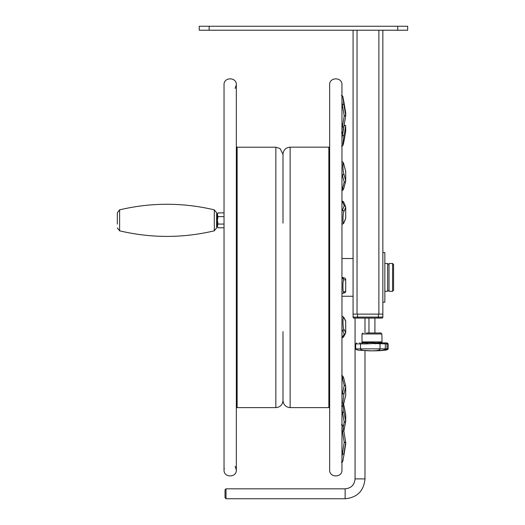 <?xml version="1.0" encoding="UTF-8"?>
<svg xmlns="http://www.w3.org/2000/svg" width="525" height="525" viewBox="0 0 525 525"><rect width="100%" height="100%" fill="white"/><g stroke="black" fill="none" stroke-linecap="round" stroke-linejoin="round"><path stroke-width="0.79" d="M209.14 30.22L199.218 30.22L199.218 26.25L407.669 26.25L407.669 30.22L209.14 30.22L209.14 26.25M407.669 30.22L407.669 26.25M353.076 30.22L353.076 314.121L382.856 314.121L382.856 30.22M341.959 258.53L353.076 258.53M378.387 314.121L357.545 314.121L357.545 317.093L378.387 317.093L378.387 314.121M382.856 317.093A0.991 0.991 0 0 1 381.865 318.091L378.387 318.091L378.387 317.093L382.856 317.093L382.856 314.121M378.387 318.091L354.067 318.091A0.991 0.991 0 0 1 353.076 317.093L353.076 314.121M386.433 342.904L382.292 342.904L386.433 342.904A0.991 0.61 90 0 1 387.043 343.895L373.511 343.527L366.168 343.895L365.958 342.904L363.07 342.904M381.55 342.904L377.915 342.904L381.55 342.904A0.991 0.932 -13.4 0 0 381.321 342.72L382.082 342.72A0.991 0.886 138.2 0 1 382.252 342.864L382.252 342.864A0.991 0.886 138.2 0 1 382.285 342.904M361.83 342.687L367.585 342.72A0.991 0.42 90 0 0 367.762 341.913L380.94 341.913A0.991 0.899 -90 0 0 381.321 342.72L375.578 342.904L383.919 342.904M366.417 332.975L380.868 332.975L381.865 333.972L362.007 333.972L362.007 342.326L362.197 341.913L367.762 341.913M368.957 318.091L368.957 332.975L374.916 332.975L374.916 318.091M362.106 343.311L362.801 342.904L367.677 342.904M359.527 342.904L359.953 342.904M380.94 341.913C381.826 342.622 382.075 342.622 381.675 341.913M373.859 341.913L373.938 342.72L375.578 342.904A0.991 0.433 -90 0 0 375.145 343.895M367.913 343.527L367.585 342.72L373.938 342.72L373.511 343.527M361.581 342.904A0.991 0.886 41.8 0 1 361.791 342.72A0.991 0.971 90 0 0 362.197 341.913M381.865 333.972L382.082 342.72M361.554 342.923L362.007 342.326M226.019 488.821L226.019 498.75L345.135 498.75L345.135 488.821L226.019 488.821L225.022 489.818L225.022 497.759L226.019 498.75M341.959 138.685L342.398 135.319A1.49 0.676 10.3 0 1 343.862 136.211L342.897 144.237C343.087 145.182 343.409 144.322 343.862 141.665L345.693 131.663A1.49 0.676 10.3 0 1 345.686 131.716A1.49 0.676 10.3 0 1 345.673 131.775M341.959 130.029L342.398 126.925L343.862 126.84L345.686 115.881M341.959 190.326L342.398 188.934A1.49 1.168 15 0 0 343.836 188.134C343.468 189.781 342.792 190.549 341.808 190.45M342.3 277.456L342.818 277.515A1.49 1.47 -73.5 0 0 342.398 277.456L344.223 278.001A1.49 1.47 106.5 0 1 344.643 278.06L342.818 277.515M345.608 395.804A1.49 1.076 -166.6 0 0 345.667 395.627A1.49 1.076 -166.6 0 0 345.693 395.443L345.693 386.702A1.49 1.011 180 0 0 345.712 386.538A1.49 1.011 180 0 0 345.693 386.374A1.49 1.076 166.6 0 0 345.667 386.19A1.49 1.076 166.6 0 0 344.223 385.442L341.959 376.11M341.959 431.169L343.862 431.117L345.693 442.273L344.223 442.332L341.959 427.928M343.206 427.291L344.223 422.034L341.959 409.303M341.959 330.73L342.398 330.73A1.49 1.404 -28.7 0 0 343.862 329.234L345.693 332.568A1.49 1.404 151.3 0 1 344.223 334.064L341.959 328.958M343.809 104.094L345.693 115.388L345.693 112.757L342.845 96.968L343.809 104.094L342.339 104.652L341.959 101.64M341.959 188.934L342.398 188.934L344.223 182.123A1.49 1.168 -15 0 0 345.693 180.797L345.693 171.314L343.809 164.305C342.661 158.34 342.661 171.189 343.809 173.788A1.49 1.168 165 0 1 342.339 175.114L341.959 172.837M345.693 291.375L345.712 291.388A1.49 1.49 0 0 1 344.643 292.812L344.643 292.812A1.49 1.47 -106.5 0 0 345.693 291.395L345.693 279.497L343.809 280.055C342.661 278.283 342.661 294.407 343.809 291.952A1.49 1.47 73.5 0 1 342.339 293.429L341.959 292.963M341.959 279.313L342.339 278.558L344.223 278.001A1.49 1.47 -106.5 0 1 345.693 279.497L345.712 279.49A1.49 1.49 0 0 0 344.643 278.06A1.49 1.47 106.5 0 1 345.693 279.477L345.712 291.388L343.809 291.952M341.959 395.765L344.223 385.442A1.49 1.076 -166.6 0 1 345.693 386.702L343.809 394.564A1.49 1.076 -166.6 0 0 342.339 393.304L341.959 393.304M341.959 456.829L344.223 442.332L345.693 442.752L343.809 454.243L341.959 453.817M341.959 337.831L344.223 334.064A1.49 1.404 -151.3 0 0 345.529 333.355L345.529 333.355A1.49 1.49 0 0 0 345.712 332.64A1.49 0.44 0 0 1 345.693 332.712A1.49 1.404 -151.3 0 1 345.529 333.355L343.645 336.788A1.49 1.404 -151.3 0 1 342.339 337.496L341.959 337.496M341.959 212.238L342.398 210.19A1.49 1.358 22.8 0 1 343.862 211.66C342.72 212.441 342.72 227.332 343.862 222.639L345.693 218.288L345.693 207.303L343.862 211.66M341.959 201.357L342.339 201.357L341.965 200.78L343.717 202.158A1.49 1.358 157.2 0 0 342.339 201.357L344.223 205.839A1.49 1.358 22.8 0 1 345.693 207.303A1.49 0.578 0 0 0 345.712 207.211A1.49 0.578 0 0 0 345.693 207.119A1.49 1.358 -22.8 0 0 345.594 206.64L343.717 202.158M282.995 331.662L282.995 400.477C283.421 404.821 285.803 407.203 290.141 407.623L290.141 147.157C285.803 147.577 283.421 149.96 282.995 154.304L282.995 223.118M345.594 218.774A1.49 1.49 0 0 0 345.712 218.197A1.49 0.578 0 0 1 345.693 218.288A1.49 1.358 22.8 0 1 345.594 218.774L343.77 223.125A1.49 1.358 -157.2 0 0 343.862 222.639M342.11 316.175L343.704 317.212A1.49 1.404 151.3 0 1 343.862 317.861C342.72 313.74 342.72 329.162 343.862 329.234M343.704 317.212L345.529 320.545A1.49 1.404 151.3 0 1 345.693 321.195L343.862 317.861M341.959 412.578L342.398 412.578A1.49 0.794 -10.9 0 0 343.862 411.567L345.693 421.03L345.693 414.586L343.855 405.044A1.49 0.794 169.1 0 1 343.862 405.123M345.693 442.28A1.49 1.477 180 0 1 345.712 442.516A1.49 1.49 0 0 0 345.693 442.273L343.862 431.117C342.339 423.721 343.527 425.755 341.434 424.666M343.809 454.243L345.693 442.752A1.49 1.477 180 0 0 345.712 442.516L345.712 444.019A1.49 1.477 180 0 1 345.693 444.255A1.49 1.49 0 0 0 345.712 444.019M341.959 377.81L342.398 377.81A1.49 1.076 -13.4 0 1 343.842 378.551A1.49 1.076 -13.4 0 1 343.862 378.735M343.809 394.564L342.845 402.977C343.035 405.359 343.357 405.471 343.809 403.305A1.49 1.076 13.4 0 1 343.79 403.495C343.101 405.805 342.398 406.717 341.683 406.219M343.809 280.055A1.49 1.47 -106.5 0 0 342.339 278.558L341.959 278.558M344.643 292.812L341.959 293.436M345.693 171.603A1.49 0.899 180 0 0 345.712 171.458A1.49 0.899 180 0 0 345.693 171.314A1.49 1.168 -15 0 0 345.568 170.842M341.959 175.114L342.339 175.114L344.223 182.123A1.49 1.168 15 0 0 345.693 181.086A1.49 0.899 180 0 0 345.712 180.941A1.49 0.899 180 0 0 345.693 180.797L343.809 173.788M343.809 164.305A1.49 1.168 -15 0 0 343.777 164.062L345.66 171.071A1.49 1.49 0 0 1 345.712 171.458L345.712 180.941A1.49 1.49 0 0 1 345.66 181.322L343.836 188.134M341.959 135.319L342.398 135.319L344.223 125.318A1.49 0.676 10.3 0 1 345.693 126.21L345.693 131.663A1.49 1.326 -0 0 0 345.712 131.453A1.49 1.49 0 0 1 345.686 131.716L343.862 141.724A1.49 0.676 -169.7 0 0 343.862 141.665M344.17 125.016L344.223 125.318A1.49 0.676 -10.3 0 1 345.686 125.731A1.49 0.676 -10.3 0 1 345.693 125.783A1.49 1.326 -0 0 1 345.712 126A1.49 1.49 0 0 0 345.686 125.731L345.673 125.678M280.015 148.575L275.848 147.21L238.324 147.21M384.838 263.491L387.621 263.491L387.621 291.29L384.838 291.29M392.582 263.491L393.573 264.488L393.573 290.292L392.582 291.29L392.582 263.491L389.012 263.491L389.012 291.29L392.582 291.29M382.856 302.203L384.838 302.203L384.838 252.571L382.856 252.571M216.595 224.116L216.595 227.929L214.312 230.823L214.312 209.849L216.595 212.743L216.595 224.116M117.331 224.116L117.331 212.743L117.331 224.116M224.031 212.887L217.993 212.887L217.422 214.745L217.993 216.608L224.031 216.608M224.031 224.057L217.993 224.057L217.422 220.336L217.993 216.608M217.993 224.057L217.422 225.921L217.993 227.784L224.031 227.784M217.993 212.887L217.422 213.885L217.422 226.787L217.993 227.784M397.747 30.22L397.747 26.25M357.046 30.22L357.046 314.121M378.886 30.22L378.886 314.121M354.067 318.091A0.991 0.991 0 0 1 353.076 317.093L357.545 317.093L357.545 318.091M366.168 343.895L360.504 343.895L360.504 348.863L388.185 348.863C388.119 349.466 387.076 349.919 385.042 350.221L371.936 350.844C364.317 350.844 360.504 350.182 360.504 348.863L355.688 348.863C355.747 349.466 356.797 349.919 358.831 350.221L371.936 350.844C382.01 350.844 387.043 350.182 387.043 348.863L387.043 343.895L388.185 343.895L388.185 348.863M359.894 342.904A0.991 0.61 -90 0 1 360.504 343.895L355.688 343.895L355.688 348.863M380.796 342.904A0.991 0.781 90 0 0 380.015 343.895L380.015 348.863C380.015 350.182 377.324 350.844 371.936 350.844L372.002 350.844M345.135 498.75C357.197 497.575 363.812 490.954 364.987 478.898L355.064 478.898L355.064 318.091M341.959 126.925L342.398 126.925L344.223 115.953L342.339 104.652L341.959 104.652M341.959 210.19L342.398 210.19L344.223 205.839A1.49 1.358 -22.8 0 1 345.594 206.64A1.49 1.49 0 0 1 345.712 207.211L345.712 218.197A1.49 0.578 0 0 0 345.693 218.105M290.141 147.157L328.853 147.157L328.853 407.623L329.647 407.682M345.66 421.595L343.842 430.999M343.809 403.305L345.693 395.443A1.49 1.011 180 0 0 345.712 395.286A1.49 1.011 180 0 0 345.693 395.122M345.529 320.545A1.49 1.49 0 0 1 345.712 321.261L345.712 332.64A1.49 0.44 0 0 0 345.693 332.568L345.693 321.195A1.49 0.44 -0 0 1 345.712 321.261A1.49 0.44 -0 0 1 345.693 321.333M343.022 405.517L343.862 411.567M345.693 131.237A1.49 1.326 -0 0 1 345.712 131.453L345.712 126A1.49 1.326 -0 0 1 345.693 126.21L343.862 136.211M345.66 414.422A1.49 0.794 169.1 0 1 345.686 414.501A1.49 0.794 169.1 0 1 345.693 414.586A1.49 1.253 0 0 1 345.712 414.783L345.712 421.234A1.49 1.253 0 0 0 345.693 421.03A1.49 0.794 169.1 0 1 344.223 422.034A1.49 0.794 -169.1 0 0 345.686 421.516A1.49 1.49 0 0 0 345.712 421.234A1.49 1.253 0 0 1 345.693 421.431A1.49 0.794 -169.1 0 1 345.686 421.516L343.849 431.018M343.855 405.044L345.686 414.501A1.49 1.49 0 0 1 345.693 414.986M345.693 112.757L345.686 112.737A1.49 1.45 180 0 1 345.712 112.993A1.49 1.49 0 0 0 345.693 112.744L343.809 101.45C342.202 94.126 343.435 96.83 341.401 95.57M341.453 132.72C343.494 131.46 342.254 134.164 343.862 126.84L345.693 115.868A1.49 1.45 180 0 0 345.693 115.388L344.223 115.953L345.693 115.854A1.49 1.49 0 0 0 345.712 115.625L345.712 112.993M282.995 400.477C282.568 404.821 280.186 407.203 275.848 407.623L275.848 147.21M275.848 407.623L237.136 407.623L237.136 147.157L236.342 147.098M214.312 209.849C182.746 202.407 151.18 202.407 119.615 209.849L119.615 230.823C151.18 238.265 182.746 238.265 214.312 230.823M341.959 296.251L353.076 296.251M384.346 342.904L385.337 343.895L385.337 348.863C384.044 351.022 376.195 350.739 371.936 350.844M362.007 333.972L363.005 332.975M355.688 343.895L356.678 342.904M388.185 343.895L387.194 342.904M345.135 488.821C351.166 488.237 354.473 484.929 355.064 478.898M364.987 478.898L364.987 350.726M364.987 332.975L364.987 318.091M329.647 454.972L329.647 469.96C329.267 477.901 342.339 477.901 341.959 469.96L341.959 84.814C342.339 76.88 329.267 76.88 329.647 84.814L329.647 469.96M290.141 407.623L328.853 407.623M328.853 147.157L329.647 147.098M343.77 223.125L342.024 224.503M343.645 336.788L342.057 337.831M341.381 462.203C343.291 461.232 342.32 463.267 343.809 455.746L345.693 444.262M343.79 403.495L345.667 395.627A1.49 1.49 0 0 0 345.712 395.286L345.712 386.538A1.49 1.49 0 0 0 345.667 386.19L343.842 378.551C343.324 376.438 342.622 375.533 341.736 375.828M343.777 164.062C343.416 162.415 342.74 161.641 341.755 161.746M343.862 141.724C342.589 147.098 343.252 145.13 341.539 146.173M280.015 148.496L282.995 154.304M238.324 147.157L237.136 147.157M235.148 88.456L236.342 84.814C236.723 76.88 223.65 76.873 224.031 84.814L224.031 469.96C223.65 477.901 236.723 477.901 236.342 469.96L235.148 466.325M236.342 84.814L236.342 469.96M224.267 468.267L224.031 469.96M237.136 407.623L236.342 407.682M387.621 290.594L389.012 290.594M387.621 264.187L389.012 264.187M216.595 224.306L217.422 224.306M216.595 216.366L217.422 216.366M119.615 230.823L117.331 227.929M119.615 209.849L117.331 212.743"/></g></svg>
